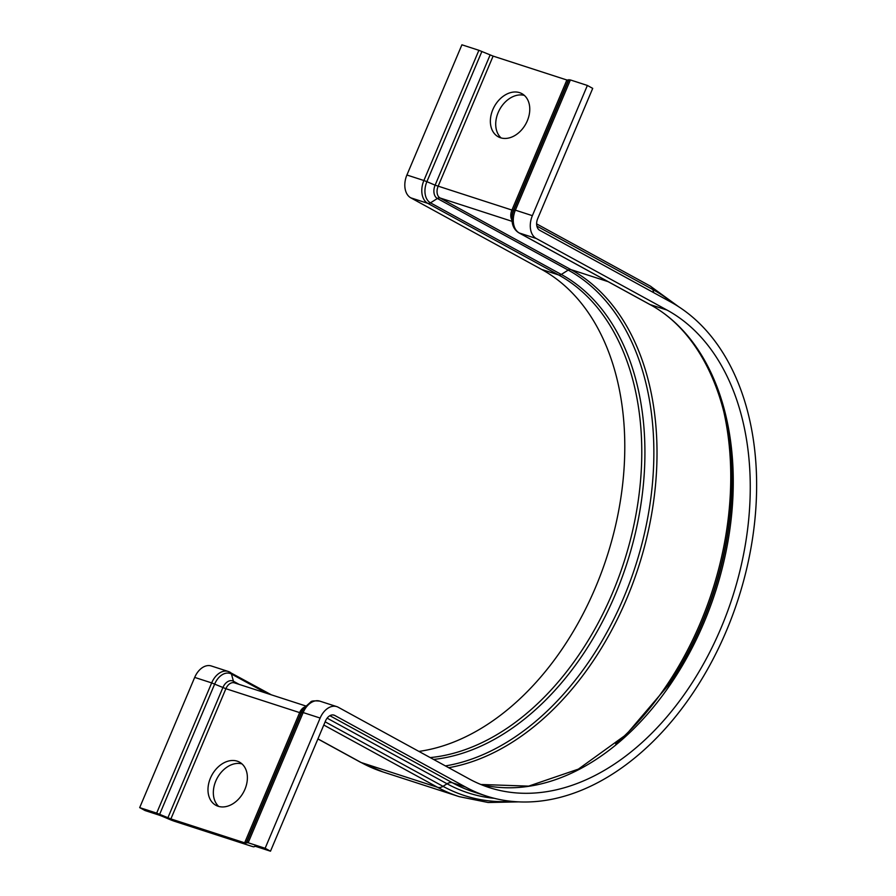 <?xml version="1.0" encoding="UTF-8"?>
<svg xmlns="http://www.w3.org/2000/svg" width="896" height="896" viewBox="0 0 896 896"><rect width="100%" height="100%" fill="white"/><g stroke="black" fill="none" stroke-linecap="round" stroke-linejoin="round"><path stroke-width="1.34" d="M501.11 137.939A24.595 17.987 118.7 0 1 498.165 112.56A24.595 17.987 118.7 0 1 524.384 95.424M492.822 109.626A24.595 17.987 -61.3 0 0 498.266 136.797A24.595 17.987 -61.3 0 0 527.318 120.803A24.595 17.987 -61.3 0 0 521.875 93.643A24.595 17.987 -61.3 0 0 492.822 109.626M218.725 806.434A24.595 17.987 118.7 0 1 215.79 781.054A24.595 17.987 118.7 0 1 241.998 763.907M210.437 778.12A24.595 17.987 -61.3 0 0 215.88 805.291A24.595 17.987 -61.3 0 0 244.933 789.298A24.595 17.987 -61.3 0 0 239.49 762.138A24.595 17.987 -61.3 0 0 210.437 778.12M257.41 846.955L270.491 851.2L265.138 848.277L248.158 842.766L244.642 842.822L170.89 818.922L156.666 813.12L139.686 807.621L145.04 810.544L158.122 814.789A8.949 0.84 22.9 0 1 164.125 817.085L168.941 819.134A8.949 0.84 -157.1 0 0 174.944 821.43L251.294 846.171A8.949 0.84 -157.1 0 0 254.162 846.754L254.542 846.384A8.949 0.84 22.9 0 1 257.41 846.955M649.298 304.147A4.469 3.27 -61.3 0 0 649.667 304.405A4.469 3.27 -61.3 0 0 650.082 304.584L667.061 310.083L536.234 238.482A18.334 12.387 -72 0 1 532.37 215.667L587.373 85.456L592.715 88.379L537.712 218.59A9.386 6.339 -72 0 0 539.694 230.283L670.533 301.885A264.499 178.696 -72 0 1 732.514 615.451A264.499 178.696 -72 0 1 486.528 796.085A264.499 178.696 -72 0 1 465.584 787.046L334.757 715.445A9.386 6.339 108 0 0 334.006 715.131A9.386 6.339 108 0 0 325.494 720.989L270.491 851.2M234.595 682.92A4.469 3.27 118.7 0 1 233.442 681.251L231.448 674.016A4.469 3.27 -61.3 0 0 230.16 672.28A4.469 3.27 -61.3 0 0 229.746 672.101A18.334 12.387 108 0 0 228.29 671.474L211.31 665.974A18.334 12.387 108 0 0 194.69 677.41L139.686 807.621M667.061 310.083A255.562 172.659 -72 0 1 726.958 613.054A255.562 172.659 -72 0 1 489.283 787.584A255.562 172.659 -72 0 1 469.045 778.848L338.218 707.246A18.334 12.387 108 0 0 336.762 706.619A18.334 12.387 108 0 0 320.141 718.054L265.138 848.277M406.907 175.011L423.886 180.51L478.89 50.299L461.91 44.8L406.907 175.011A18.334 12.387 -72 0 0 410.771 197.826L541.61 269.427A255.562 172.659 -72 0 1 613.558 533.803A255.562 172.659 -72 0 1 418.914 751.408M478.89 50.299L493.114 56.101L566.866 80.002L570.382 79.946L587.373 85.456M320.141 718.054L303.162 712.555L299.645 712.611L225.893 688.71L211.669 682.909L156.666 813.12M271.376 694.837L228.29 671.474A18.334 12.387 108 0 0 211.669 682.909L194.69 677.41M266.75 693.336L231.448 674.016A17.024 11.502 108 0 0 214.67 684.062L159.667 814.274M239.198 684.41L233.442 681.251A10.696 7.224 108 0 0 222.891 687.568L167.888 817.779M305.682 705.947L234.405 682.853A9.386 6.339 108 0 0 225.893 688.71L170.89 818.922M304.853 706.933A9.386 6.339 108 0 0 299.645 712.611L244.642 842.822M246.725 842.475L301.728 712.264A17.024 11.502 108 0 1 303.99 708.109L302.501 710.282A10.696 7.224 108 0 0 301.078 712.902L246.075 843.114M303.99 708.109L310.722 702.005C311.259 700.907 314.283 700.616 319.782 701.12A18.334 12.387 108 0 0 303.162 712.555L248.158 842.766M333.222 714.952L334.757 715.445M518.291 801.886L488.13 802.502L459.211 796.645L382.861 771.904L360.394 762.205A8.949 6.541 -61.3 0 0 361.222 762.552L437.562 787.293A8.949 6.541 -61.3 0 0 443.016 786.33L447.048 783.776A8.949 6.541 118.7 0 1 452.502 782.813L329.874 715.702M486.528 796.085L473.435 791.851A264.499 178.696 -72 0 1 452.502 782.813L465.584 787.046M494.267 798.314A267.12 180.466 -72 0 1 447.048 783.776L327.141 718.155M512.086 801.416A270.827 182.963 -72 0 1 443.016 786.33L325.147 721.818M459.211 796.645A273.448 184.733 -72 0 1 437.562 787.293L323.792 725.032M382.861 771.904A273.448 184.733 -72 0 1 361.222 762.552L317.934 738.875M653.722 292.678L652.859 289.565A270.827 182.963 -72 0 1 673.422 303.509M536.894 226.094L652.859 289.565A8.949 6.541 -61.3 0 0 650.272 286.082L536.637 223.888M541.61 269.427L558.589 274.938A255.562 172.659 -72 0 1 629.53 543.211A255.562 172.659 -72 0 1 430.192 757.59M410.771 197.826L427.762 203.336L558.589 274.938A4.469 3.27 -61.3 0 0 561.31 274.456A256.872 173.544 -72 0 1 632.856 543.2A256.872 173.544 -72 0 1 433.586 759.438M448.694 767.704A264.499 178.696 -72 0 0 646.206 539.986A264.499 178.696 -72 0 0 570.92 269.606A4.469 3.27 118.7 0 0 568.198 270.088L437.371 198.486L430.483 202.854A17.024 11.502 -72 0 1 426.888 181.664L423.886 180.51A18.334 12.387 -72 0 0 427.762 203.336A4.469 3.27 -61.3 0 0 430.483 202.854L561.31 274.456L568.198 270.088A263.189 177.811 -72 0 1 642.914 539.907A263.189 177.811 -72 0 1 445.424 765.923M481.891 51.453L426.888 181.664L435.109 185.17A10.696 7.224 -72 0 0 437.371 198.486A4.469 3.27 118.7 0 1 440.093 198.005L570.92 269.606L608.093 281.646M723.61 410.861A264.499 178.696 -72 0 1 615.686 743.904M731.875 488.107A263.189 177.811 -72 0 1 667.688 686.19M490.112 54.958L435.109 185.17L513.296 210.504A10.696 7.224 -72 0 0 512.075 216.048L512.008 218.68C511.896 225.154 514.17 229.869 518.84 232.803L649.667 304.405C701.792 331.968 734.619 404.79 731.842 489.418A256.872 173.544 -72 0 1 668.427 685.104L626.226 734.608L578.379 769.126L528.64 786.128L480.85 784.482A255.562 172.659 -72 0 0 712.219 601.339A255.562 172.659 -72 0 0 650.082 304.584L519.254 232.982A18.334 12.387 -72 0 1 515.379 210.157L570.382 79.946M568.299 80.293L513.296 210.504L515.379 210.157L532.37 215.667M512.008 218.68A17.024 11.502 -72 0 1 513.946 209.877L568.949 79.654M512.019 220.147A9.386 6.339 -72 0 1 511.862 210.213L566.866 80.002M512.098 221.334L440.093 198.005A9.386 6.339 -72 0 1 438.11 186.323L493.114 56.101M518.84 232.803A4.469 3.27 -61.3 0 0 519.254 232.982L536.234 238.482M319.782 701.12L336.762 706.619M360.394 762.205L317.912 738.954M678.72 306.779L650.272 286.082"/></g></svg>
